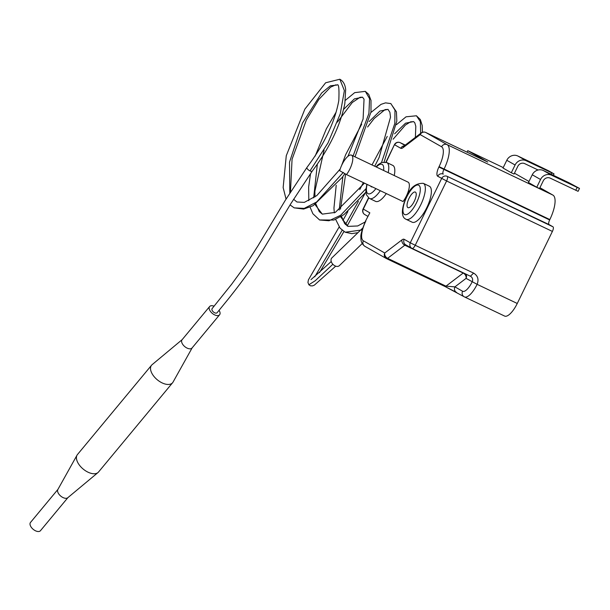 <?xml version="1.0" encoding="UTF-8"?>
<svg xmlns="http://www.w3.org/2000/svg" width="610" height="610" viewBox="0 0 610 610"><rect width="100%" height="100%" fill="white"/><g stroke="black" fill="none" stroke-linecap="round" stroke-linejoin="round"><path stroke-width="0.91" d="M219.074 310.345A6.466 3.561 -140.3 0 1 219.592 314.783A6.466 3.561 -140.3 0 1 214.621 314.874A6.466 3.561 39.7 0 1 209.634 306.525A6.466 3.561 39.7 0 1 214.095 306.212M312.35 170.991A3.233 1.235 -145.7 0 1 312.297 171.09A3.233 1.235 -145.7 0 1 309.987 170.899A3.233 1.235 -145.7 0 1 308.53 169.992A3.233 1.235 -145.7 0 1 306.96 167.437L285.221 200.438L257.877 245.983L245.639 265.045L231.518 284.412L212.127 308.591A3.233 1.784 39.7 0 0 213.317 311.885A3.233 1.784 39.7 0 0 217.107 312.716M192.234 347.7A6.466 3.561 -140.3 0 1 192.028 348.005A6.466 3.561 -140.3 0 1 187.056 348.089A6.466 3.561 39.7 0 1 182.077 339.747L209.634 306.525M182.192 339.61L152.096 364.688A13.687 7.541 39.7 0 0 151.554 365.23A13.687 7.541 39.7 0 0 162.1 382.889A13.687 7.541 -140.3 0 0 172.622 382.714A13.687 7.541 -140.3 0 0 173.057 382.073L192.15 347.868M172.622 382.714L98.538 472.003A13.687 7.541 -140.3 0 1 97.996 472.552A13.687 7.541 -140.3 0 1 88.015 472.186A13.687 7.541 39.7 0 1 77.035 455.159A13.687 7.541 39.7 0 1 77.47 454.526L151.554 365.23M58.057 489.228A6.466 3.561 39.7 0 0 57.851 489.533A6.466 3.561 39.7 0 0 63.044 497.577A6.466 3.561 -140.3 0 0 67.756 497.745L97.996 472.552M67.901 497.63L40.451 530.708A6.466 3.561 -140.3 0 1 35.479 530.791A6.466 3.561 39.7 0 1 30.5 522.45L57.942 489.372M362.706 228.071L331.855 257.916A5.391 3.698 46 0 0 335.058 265.891A5.391 3.698 -134 0 0 339.351 265.663L362.203 243.55M394.235 175.543A19.939 6.931 -64.5 0 0 392.932 165.47A19.939 6.931 -64.5 0 0 392.771 165.394A19.939 6.931 -64.5 0 0 392.611 165.325M375.455 201.308A19.939 6.931 -64.5 0 0 375.608 201.384A19.939 6.931 -64.5 0 0 386.321 193.576M412.017 222.124A19.939 6.931 -64.5 0 0 412.169 222.208A19.939 6.931 -64.5 0 0 426.901 207.423A19.939 6.931 -64.5 0 0 429.493 186.294A19.939 6.931 -64.5 0 0 429.341 186.21A19.939 6.931 -64.5 0 0 429.173 186.141M346.488 174.574L403.035 201.544A12.932 4.499 -64.5 0 0 408.738 189.779A12.932 4.499 -64.5 0 0 408.037 182.123L351.49 155.161A12.932 4.499 -64.5 0 0 339.701 170.708L346.488 174.574A12.932 4.499 -64.5 0 0 352.191 162.809A12.932 4.499 -64.5 0 0 351.49 155.161M370.75 186.141A8.624 2.997 -64.5 0 0 371.292 186.79A8.624 2.997 -64.5 0 0 371.36 186.82A8.624 2.997 -64.5 0 0 372.268 186.874M415.41 192.112A8.624 2.997 -64.5 0 0 415.349 192.074A8.624 2.997 -64.5 0 0 408.974 198.471A8.624 2.997 -64.5 0 0 407.854 207.606A8.624 2.997 -64.5 0 0 407.922 207.644A8.624 2.997 -64.5 0 0 414.297 201.247A8.624 2.997 -64.5 0 0 415.41 192.112M365.642 220.812L369.835 212.829L365.642 220.812C361.913 229.901 360.35 235.521 360.945 237.648C360.678 241.27 361.989 244.152 364.871 246.303L386.26 258.48A4.308 4.041 119.7 0 0 386.504 258.61A4.308 1.502 -64.5 0 0 386.542 258.625A4.308 1.502 -64.5 0 0 387.617 258.32L404.819 245.212A4.308 1.502 115.5 0 1 405.833 244.877M368.722 197.998L363.301 209.108A4.308 4.041 119.7 0 0 364.818 214.598L367.83 216.314M456.669 292.48L444.873 286.441L445.986 286.159L454.907 286.868L462.586 291.244A4.308 4.041 119.7 0 0 464.347 296.856A17.24 5.993 -64.5 0 0 464.477 296.925A17.24 5.993 -64.5 0 0 477.127 284.336L517.257 303.475L552.393 231.426A4.308 1.502 115.5 0 0 552.98 226.806L549.061 224.579A4.308 1.502 -64.5 0 1 549.648 219.958L549.831 219.569A22.845 7.945 115.5 0 0 552.927 195.101L447.13 144.646L425.734 132.469A4.308 1.502 -64.5 0 0 425.704 132.454A4.308 1.502 -64.5 0 0 425.658 132.431M514.459 173.194L528.992 181.475M539.919 187.697L552.927 195.101M517.257 303.475A17.24 5.993 115.5 0 1 504.607 316.064A17.24 5.993 115.5 0 1 504.478 315.995M365.863 220.965A18.536 6.443 -64.5 0 0 363.354 240.813L384.742 252.998L401.944 239.89A8.624 2.997 115.5 0 1 404.171 239.311L410.278 242.788L441.64 178.486A4.308 4.041 -60.3 0 1 447.183 176.351L549.061 224.579M404.171 239.311A4.308 4.041 119.7 0 0 405.688 244.793L411.796 248.27A4.308 4.041 119.7 0 1 410.278 242.788L415.235 245.273L446.596 180.972L437.728 176.252A8.624 2.997 115.5 0 1 438.895 167.018L439.078 166.637A18.536 6.443 -64.5 0 0 441.587 146.781L420.199 134.604A4.308 4.041 -60.3 0 1 425.734 132.469L487.756 162.047A4.308 1.502 115.5 0 0 487.725 162.031L425.704 132.454A4.308 4.308 0 0 0 421.236 132.911L403.98 146.064M404.91 145.355L400.206 142.679A4.308 4.041 -60.3 0 0 394.662 144.806L400.778 148.291A8.624 2.997 115.5 0 0 402.996 147.712L420.199 134.604A4.308 3.347 -127.3 0 1 421.236 132.911M386.145 162.275L394.441 144.661L385.886 162.191M369.835 212.829L363.08 208.963A4.308 4.308 0 0 0 364.818 214.598M467.024 152.157L467.756 150.655L487.756 162.047M503.235 167.575L467.756 150.655M538.081 169.999L524.737 163.64A5.391 5.048 -60.3 0 0 517.814 166.309L514.039 174.056L511.302 172.752L503.014 168.032L506.788 160.285A8.624 8.082 -60.3 0 1 517.867 156.015L548.352 170.678L554.033 173.911L553.361 175.299M536.769 187.247L528.473 182.527L532.255 174.78A8.624 8.082 -60.3 0 1 543.327 170.51L568.863 182.695L579.5 188.414L578.082 191.319L550.205 178.143A5.391 5.048 -60.3 0 0 543.281 180.804L539.499 188.551L536.769 187.247L540.544 179.5A8.624 8.082 -60.3 0 1 551.623 175.238L577.159 187.415L575.741 190.32M577.159 187.415L579.5 188.414M511.302 172.752L515.084 165.005A8.624 8.082 -60.3 0 1 526.155 160.735L554.033 173.911M551.692 172.912L551.066 174.201M465.804 274.042A4.308 4.041 -60.3 0 1 466.063 278.373L454.907 286.868A4.308 4.041 119.7 0 0 456.402 292.342M463.409 272.899A4.308 1.502 -64.5 0 0 463.188 273.051A4.308 3.347 -127.3 0 1 466.063 278.373L477.127 284.336C478.995 279.418 477.821 275.674 473.604 273.105L470.409 276.238L412.108 248.43M462.586 291.244A12.932 4.499 -64.5 0 0 472.171 281.85A4.308 4.041 119.7 0 0 470.478 276.269L412.07 248.415A4.308 4.308 0 0 1 411.796 248.27A4.308 4.041 119.7 0 0 412.04 248.4A4.308 1.502 -64.5 0 0 412.07 248.415A4.308 1.502 -64.5 0 0 415.235 245.273L473.604 273.105M401.944 239.89A4.308 3.347 52.7 0 0 404.819 245.212L463.188 273.051L445.986 286.159L387.617 258.32A4.308 3.347 52.7 0 1 384.742 252.998A4.308 4.041 119.7 0 0 386.26 258.48A4.308 4.308 0 0 0 386.542 258.625L444.911 286.464L464.477 296.925L504.607 316.064M416.439 115.748L420.366 121.672L420.656 133.354M362.149 229.939L345.199 232.219M390.812 103.525L394.975 110.12L394.822 123.411L381.502 162.542M365.969 188.696L340.624 215.284L329.011 220.751L319.548 219.989M345.359 100.307L354.685 92.644L365.306 91.363L369.568 98.66L368.92 113.422L353.114 155.931M343.27 172.409L316.651 202.001L304.253 208.384L294.165 207.88M339.808 79.208L344.375 90.577L340.266 113.788L327.966 142.999L309.987 170.899M394.624 133.803L405.513 123.205L413.656 121.588M347.982 226.386L340.616 216.809M339.206 210.054L342.866 176.526M369.103 121.603L379.916 111.066L388.036 109.365M322.339 214.156L315.073 204.602M313.662 197.853L317.314 164.38M343.575 109.411L354.402 98.873L362.515 97.196L364.04 99.216L363.095 119.057L347.959 156.312M289.811 193.24L289.521 162.115L302.514 123.014L321.645 93.002L330.406 85.796L337.017 85.042M339.152 226.958L308.439 279.822L307.943 282.445L308.858 284.771L315.217 280.745L332.862 264.267M358.413 201.323L345.466 224.533M342.164 230.26L314.76 276.818M363.354 240.813A4.308 4.041 119.7 0 0 364.871 246.303M388.212 172.668A19.939 6.931 -64.5 0 0 386.908 162.603A19.939 6.931 -64.5 0 0 386.755 162.519L381.768 162.435L378.208 164.624L375.973 166.835M383.621 170.48A16.272 5.658 -64.5 0 0 382.203 164.418A16.272 5.658 -64.5 0 0 376.339 167.003M367.113 184.411A16.272 5.658 -64.5 0 0 367.937 193.66A16.272 5.658 -64.5 0 0 375.905 188.604M418.765 185.234A16.272 5.658 -64.5 0 0 406.702 197.053A16.272 5.658 -64.5 0 0 404.499 214.484A16.272 5.658 -64.5 0 0 416.561 202.665A16.272 5.658 -64.5 0 0 418.765 185.234M369.431 198.433A19.939 6.931 -64.5 0 0 369.591 198.517A19.939 6.931 -64.5 0 0 380.304 190.701M423.47 183.419A19.939 6.931 -64.5 0 0 423.317 183.343C415.593 183.107 409.935 187.743 406.351 197.259C403.111 204.053 399.619 216.321 405.787 219.142L406.153 219.333A19.939 6.931 -64.5 0 0 420.885 204.548A19.939 6.931 -64.5 0 0 423.47 183.419M406.001 219.249A19.939 6.931 -64.5 0 0 406.153 219.333L412.169 222.208M552.98 226.806L447.183 176.351A4.308 1.502 -64.5 0 1 446.596 180.972L552.393 231.426M437.728 176.252A4.308 4.041 -60.3 0 1 443.264 174.125A4.308 1.502 115.5 0 1 443.844 169.504L444.034 169.115A22.845 7.945 -64.5 0 0 447.13 144.646A4.308 4.041 -60.3 0 0 441.587 146.781M438.895 167.018L549.648 219.958M439.078 166.637L549.831 219.569M402.996 147.712A4.308 3.347 -127.3 0 1 404.033 146.019M400.778 148.291A4.308 4.041 -60.3 0 1 404.331 145.798M394.441 144.661A4.308 4.308 0 0 1 400.168 142.656L405.261 145.088L400.206 142.679A4.308 1.502 -64.5 0 0 400.168 142.656A4.308 1.502 -64.5 0 0 400.122 142.641M526.155 160.735L517.867 156.015M551.623 175.238L543.327 170.51M540.544 179.5L532.255 174.78M515.084 165.005L506.788 160.285M444.873 286.441L386.572 258.64M192.028 348.005L219.592 314.783M57.851 489.533L77.035 455.159M286.052 199.119L283.147 187.552L286.265 155.748L304.878 109.099L325.626 82.777L339.8 79.254C343.133 80.977 345.092 84.386 345.664 89.472L344.825 103.654C340.288 125.744 329.438 148.222 312.267 171.097L290.688 203.892L263.779 248.712L252.227 266.867C246.631 275.27 238.601 286.044 228.155 299.174L217.099 312.724M396.439 124.676L406.069 116.807L416.424 115.778L420.336 119.529L422.204 125.507L422.417 132.278M357.948 232.669L351.779 233.63L345.207 232.219L340.106 228.193L335.63 219.371M370.918 112.499L381.021 104.363L385.497 102.869L390.789 103.57L396.424 111.836L396.836 121.062L384.117 161.963M365.886 192.188L343.956 214.613L333.906 220.042L319.564 219.951L312.892 213.767L310.086 207.179M365.306 91.363L368.722 94.375L370.994 100.391L370.987 111.996L355.012 156.839M344.863 173.652L342.233 177.411L313.098 205.722L303.62 209.077L294.18 207.842L290.04 204.914M415.379 137.372L415.814 126.361L414.83 122.877L413.641 121.611L410.553 121.84L405.391 125.05L393.122 139.217M365.07 222.01L357.704 225.967L347.99 226.386L344.65 223.573L341.47 216.283M340.464 209.177L345.634 174.086M367.594 127.002L374.151 118.531L385.032 109.617L388.013 109.403L389.889 112.286L390.514 117.173L379.123 157.487L374.715 166.233M364.444 183.137L335.309 212.402L322.354 214.125L319.259 211.639L315.934 204.068M314.951 196.961L314.874 191.266L324.093 150.014M337.391 122.137L352.252 102.533L360.045 97.28L362.523 97.196M340.197 169.039L316.796 195.589L304.314 202.375L296.948 202.001L293.623 199.272M290.452 192.249L292.06 159.294L306.327 120.048L318.809 99.476L330.551 87.154L335.767 84.866L337.01 85.08C338.725 83.311 339.328 88.458 338.809 100.52C334.997 121.771 324.39 144.059 306.983 167.384M308.858 284.771L310.551 285.838L312.587 285.869L314.379 285.122L335.706 266.158M365.169 193.126L347.166 225.936M343.941 231.541L319.465 272.655M392.771 165.394L386.755 162.519M366.839 184.281L365.84 190.61L366.381 194.689L369.225 198.326L375.608 201.384M429.341 186.21L423.317 183.343M368.501 197.838L363.08 208.963M310.978 279.639L331.23 261.53M363.362 182.626L359.74 189.618M347.868 211.594L342.866 220.484M387.236 136.411L372.001 164.936M334.326 212.898L333.952 208.109L336.209 185.257M341.638 165.386L345.664 154.665L361.707 124.181M308.812 200.675L308.645 187.003L310.543 173.659M315.141 156.168L326.35 128.847L336.186 112.019"/></g></svg>
